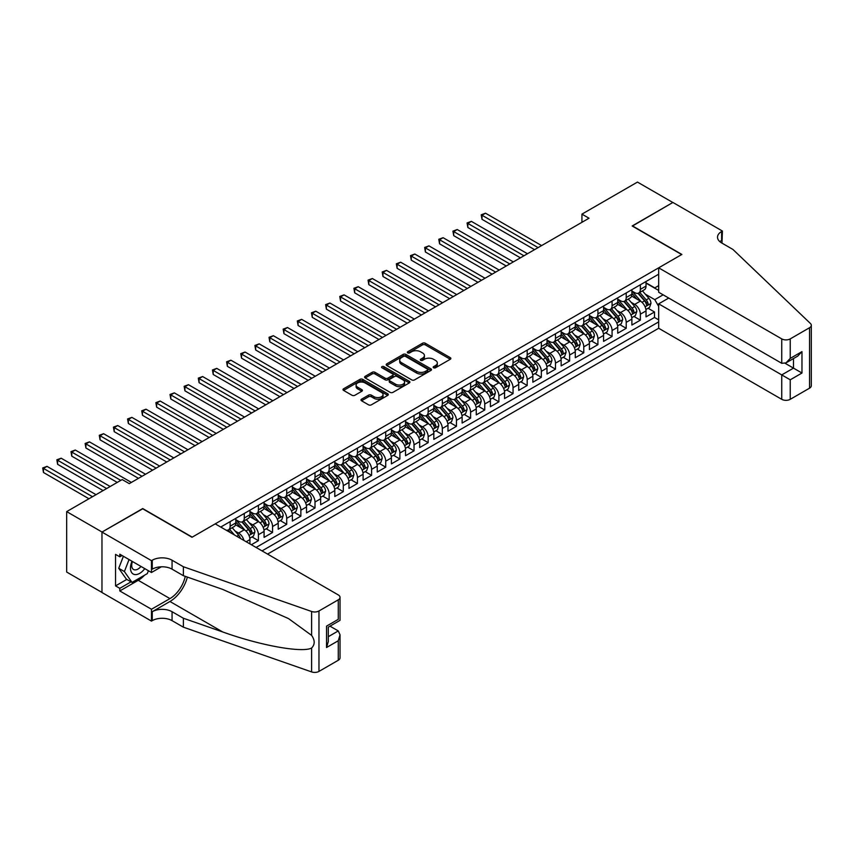 <?xml version="1.0" encoding="UTF-8"?>
<svg xmlns="http://www.w3.org/2000/svg" width="854" height="854" viewBox="0 0 854 854"><rect width="100%" height="100%" fill="white"/><g stroke="black" fill="none" stroke-linecap="round" stroke-linejoin="round"><path stroke-width="1.28" d="M433.586 367.775A1.377 0.79 0 0 0 435.529 367.775L450.282 359.267A1.964 1.132 0 0 0 450.859 358.456A1.964 1.132 0 0 0 450.282 357.655L425.292 343.233A1.964 1.132 0 0 0 422.516 343.233L407.764 351.741A1.377 0.79 0 0 0 407.358 352.307A1.377 0.79 0 0 0 407.764 352.873A1.377 0.79 0 0 0 409.706 352.873L411.617 351.763A6.288 3.629 0 0 1 420.499 351.763L422.581 352.969A6.288 3.629 0 0 1 424.427 355.531A6.288 3.629 0 0 1 422.581 358.104L420.67 359.203A1.377 0.79 0 0 0 420.275 359.758A1.377 0.79 0 0 0 420.67 360.324A1.377 0.79 0 0 0 422.623 360.324L424.523 359.224A6.288 3.629 0 0 1 433.416 359.224L435.497 360.42A6.288 3.629 0 0 1 437.333 362.993A6.288 3.629 0 0 1 435.497 365.555L433.586 366.654A1.377 0.79 0 0 0 433.181 367.22A1.377 0.79 0 0 0 433.586 367.775L433.586 366.654M361.562 399.181A1.964 1.132 0 0 0 360.986 399.982A1.964 1.132 0 0 0 361.562 400.782L368.576 404.839A1.964 1.132 0 0 0 371.351 404.839L387.737 395.381A1.964 1.132 0 0 0 388.303 394.569A1.964 1.132 0 0 0 387.737 393.769L362.736 379.347A1.964 1.132 0 0 0 359.961 379.347L343.575 388.805A1.964 1.132 0 0 0 342.998 389.605A1.964 1.132 0 0 0 343.575 390.406L352.051 395.295A1.964 1.132 0 0 0 354.826 395.295L361.84 391.249A1.964 1.132 0 0 0 362.416 390.449A1.964 1.132 0 0 0 361.84 389.648L357.634 387.214A5.252 3.032 0 0 1 356.097 385.079A5.252 3.032 0 0 1 359.342 382.272A5.252 3.032 0 0 1 365.064 382.934L381.514 392.434A5.252 3.032 0 0 1 383.062 394.569A5.252 3.032 0 0 1 379.816 397.377A5.252 3.032 0 0 1 374.095 396.715L371.351 395.135A1.964 1.132 0 0 0 368.576 395.135L361.562 399.181L361.562 400.782L368.576 396.768L368.576 395.135M142.714 508.803L102.042 532.031L66.676 511.621L66.676 572.052L101.968 592.43M142.714 508.557L192.225 537.134L681.663 254.556L632.152 225.979L672.824 202.494L637.458 182.083L581.937 214.13L581.937 222.307M66.676 511.621L122.197 479.564L129.274 483.642L589.014 218.218L581.937 214.13M411.756 379.902A1.964 1.132 0 0 0 414.532 379.902L430.918 370.444A1.964 1.132 0 0 0 431.494 369.643A1.964 1.132 0 0 0 430.918 368.843L405.917 354.41A1.964 1.132 0 0 0 403.141 354.41L386.755 363.868A1.964 1.132 0 0 0 386.189 364.669A1.964 1.132 0 0 0 386.755 365.48L411.756 379.902M382.517 368.074A1.377 0.79 0 0 1 383.916 368.266L383.916 366.633L409.322 381.311A1.964 1.132 0 0 1 409.899 382.112A1.964 1.132 0 0 1 409.322 382.912L392.936 392.37A1.964 1.132 0 0 1 390.161 392.37L365.17 377.938L372.184 373.924L372.184 372.291L365.17 376.336A1.964 1.132 0 0 0 364.594 377.137A1.964 1.132 0 0 0 365.17 377.938L365.17 376.336M372.184 373.924A1.964 1.132 0 0 1 374.959 373.924L374.959 372.291A1.964 1.132 0 0 0 372.184 372.291M374.959 372.291L385.09 378.141A1.964 1.132 0 0 0 387.876 378.141L392.52 375.45A1.964 1.132 0 0 0 393.096 374.65A1.964 1.132 0 0 0 392.52 373.849L381.973 367.764A1.377 0.79 0 0 1 381.567 367.199A1.377 0.79 0 0 1 382.411 366.462A1.377 0.79 0 0 1 383.916 366.633M251.354 544.735L258.42 540.657L251.983 536.931M249.208 522.84L252.763 524.89A8.006 4.622 60 0 1 258.42 534.689L264.078 531.423L264.078 537.379L272.565 532.48L266.128 528.765M263.363 514.674L266.907 516.723A8.006 4.622 60 0 1 272.565 526.523L278.223 523.256L278.223 529.213L286.72 524.313L280.283 520.598M277.507 506.507L281.051 508.557A8.006 4.622 60 0 1 286.72 518.357L292.378 515.09L292.378 521.047L300.864 516.147L294.427 512.432M291.652 498.341L295.206 500.391A8.006 4.622 60 0 1 300.864 510.19L306.522 506.924L306.522 512.88L315.009 507.981L308.572 504.266M305.796 490.175L309.351 492.224A8.006 4.622 60 0 1 315.009 502.024L320.666 498.757L320.666 504.714L329.153 499.814L322.716 496.099M319.94 482.008L323.495 484.058A8.006 4.622 60 0 1 329.153 493.858L334.811 490.591L334.811 496.548L343.297 491.648L336.86 487.933M334.085 473.842L337.64 475.891A8.006 4.622 60 0 1 343.297 485.691L348.955 482.425L348.955 488.381L357.442 483.481L351.005 479.767M348.229 465.665L351.784 467.725A8.006 4.622 60 0 1 357.442 477.525L363.099 474.258L363.099 480.215L371.586 475.315L365.149 471.6M362.384 457.498L365.928 459.548A8.006 4.622 60 0 1 371.586 469.358L377.244 466.092L377.244 472.048L385.73 467.149L379.293 463.434M376.529 449.332L380.073 451.382A8.006 4.622 60 0 1 385.73 461.181L391.388 457.915L391.388 463.882L399.885 458.982L393.448 455.267M390.673 441.166L394.217 443.215A8.006 4.622 60 0 1 399.885 453.015L405.543 449.748L405.543 455.716L414.03 450.816L407.593 447.101M404.817 432.999L408.372 435.049A8.006 4.622 60 0 1 414.03 444.849L419.688 441.582L419.688 447.549L428.174 442.65L421.737 438.935M418.962 424.833L422.516 426.883A8.006 4.622 60 0 1 428.174 436.682L433.832 433.416L433.832 439.383L442.319 434.483L435.882 430.768M433.106 416.667L436.661 418.716A8.006 4.622 60 0 1 442.319 428.516L447.976 425.249L447.976 431.217L456.463 426.317L450.026 422.602M447.25 408.5L450.805 410.55A8.006 4.622 60 0 1 456.463 420.349L462.121 417.083L462.121 423.05L470.607 418.15L464.17 414.436M461.395 400.334L464.95 402.383A8.006 4.622 60 0 1 470.607 412.183L476.265 408.917L476.265 414.884L484.752 409.984L478.315 406.258M475.55 392.167L479.094 394.217A8.006 4.622 60 0 1 484.752 404.017L490.409 400.75L490.409 406.717L498.896 401.818L492.47 398.092M489.694 384.001L493.238 386.051A8.006 4.622 60 0 1 498.896 395.85L504.565 392.584L504.565 398.551L513.051 393.641L506.614 389.926M503.839 375.835L507.393 377.884A8.006 4.622 60 0 1 513.051 387.684L518.709 384.417L518.709 390.374L527.196 385.474L520.759 381.759M517.983 367.668L521.538 369.718A8.006 4.622 60 0 1 527.196 379.518L532.853 376.251L532.853 382.208L541.34 377.308L534.903 373.593M532.127 359.502L535.682 361.552A8.006 4.622 60 0 1 541.34 371.351L546.998 368.085L546.998 374.041L555.484 369.141L549.047 365.427M546.272 351.336L549.827 353.385A8.006 4.622 60 0 1 555.484 363.185L561.142 359.918L561.142 365.875L569.629 360.975L563.192 357.26M560.416 343.169L563.971 345.219A8.006 4.622 60 0 1 569.629 355.018L575.286 351.752L575.286 357.709L583.773 352.809L577.336 349.094M574.561 335.003L578.115 337.052A8.006 4.622 60 0 1 583.773 346.852L589.431 343.586L589.431 349.542L597.917 344.642L591.48 340.927M588.716 326.826L592.26 328.886A8.006 4.622 60 0 1 597.917 338.686L603.575 335.419L603.575 341.376L612.072 336.476L605.635 332.761M602.86 318.659L606.404 320.72A8.006 4.622 60 0 1 612.072 330.519L617.73 327.253L617.73 333.209L626.217 328.31L619.78 324.595M617.004 310.493L620.559 312.543A8.006 4.622 60 0 1 626.217 322.353L631.875 319.086L631.875 325.043L640.361 320.143L640.361 314.176A8.006 4.622 -120 0 0 634.703 304.376L631.149 302.327M633.924 316.428L640.361 320.143M249.934 543.913L249.934 539.589A8.006 4.622 -120 0 0 244.276 529.79L235.533 524.74M243.945 540.454A8.006 4.622 60 0 0 238.618 533.056L235.063 531.007M264.078 531.423A8.006 4.622 -120 0 0 258.42 521.623L249.678 516.574M278.223 523.256A8.006 4.622 -120 0 0 272.565 513.457L263.822 508.408M292.378 515.09A8.006 4.622 -120 0 0 286.72 505.29L277.966 500.241M306.522 506.924A8.006 4.622 -120 0 0 300.864 497.124L292.111 492.075M320.666 498.757A8.006 4.622 -120 0 0 315.009 488.958L306.255 483.908M334.811 490.591A8.006 4.622 -120 0 0 329.153 480.791L320.399 475.731M348.955 482.425A8.006 4.622 -120 0 0 343.297 472.625L334.554 467.565M363.099 474.258A8.006 4.622 -120 0 0 357.442 464.459L348.699 459.399M377.244 466.092A8.006 4.622 -120 0 0 371.586 456.282L362.843 451.232M391.388 457.915A8.006 4.622 -120 0 0 385.73 448.115L376.988 443.066M405.543 449.748A8.006 4.622 -120 0 0 399.885 439.949L391.132 434.899M419.688 441.582A8.006 4.622 -120 0 0 414.03 431.782L405.276 426.733M433.832 433.416A8.006 4.622 -120 0 0 428.174 423.616L419.421 418.567M447.976 425.249A8.006 4.622 -120 0 0 442.319 415.45L433.565 410.4M462.121 417.083A8.006 4.622 -120 0 0 456.463 407.283L447.72 402.234M476.265 408.917A8.006 4.622 -120 0 0 470.607 399.117L461.865 394.068M490.409 400.75A8.006 4.622 -120 0 0 484.752 390.951L476.009 385.901M504.565 392.584A8.006 4.622 -120 0 0 498.896 382.784L490.153 377.735M518.709 384.417A8.006 4.622 -120 0 0 513.051 374.618L504.298 369.568M532.853 376.251A8.006 4.622 -120 0 0 527.196 366.451L518.442 361.402M546.998 368.085A8.006 4.622 -120 0 0 541.34 358.285L532.586 353.236M561.142 359.918A8.006 4.622 -120 0 0 555.484 350.119L546.731 345.069M575.286 351.752A8.006 4.622 -120 0 0 569.629 341.952L560.886 336.903M589.431 343.586A8.006 4.622 -120 0 0 583.773 333.786L575.03 328.726M603.575 335.419A8.006 4.622 -120 0 0 597.917 325.62L589.175 320.56M617.73 327.253A8.006 4.622 -120 0 0 612.072 317.442L603.319 312.393M631.875 319.086A8.006 4.622 -120 0 0 626.217 309.276L617.463 304.227M267.548 554.086L658.68 328.267L781.741 399.32L781.741 374.906L793.483 368.127L793.483 358.552M262.029 550.905L658.68 321.894M658.68 274.198L220.727 527.057M235.789 519.659L238.618 521.292A8.006 4.622 60 0 0 242.621 521.687L248.279 518.421A8.006 4.622 -120 0 0 249.934 514.759L249.934 510.19M249.934 511.493L252.763 513.126A8.006 4.622 60 0 0 256.766 513.521L262.424 510.254A8.006 4.622 -120 0 0 264.078 506.593L264.078 502.024M264.078 503.326L266.907 504.96A8.006 4.622 60 0 0 270.91 505.354L276.568 502.088A8.006 4.622 -120 0 0 278.223 498.426L278.223 493.858M278.223 495.16L281.051 496.793A8.006 4.622 60 0 0 285.055 497.188L290.712 493.922A8.006 4.622 -120 0 0 292.378 490.26L292.378 485.691M292.378 486.993L295.206 488.627A8.006 4.622 60 0 0 299.199 489.022L304.857 485.755A8.006 4.622 -120 0 0 306.522 482.094L306.522 477.525M306.522 478.827L309.351 480.46A8.006 4.622 60 0 0 313.354 480.855L319.012 477.589A8.006 4.622 -120 0 0 320.666 473.927L320.666 469.358M320.666 470.661L323.495 472.294A8.006 4.622 60 0 0 327.498 472.689L333.156 469.422A8.006 4.622 -120 0 0 334.811 465.761L334.811 461.181M334.811 462.494L337.64 464.128A8.006 4.622 60 0 0 341.643 464.523L347.3 461.256A8.006 4.622 -120 0 0 348.955 457.595L348.955 453.015M348.955 454.328L351.784 455.961A8.006 4.622 60 0 0 355.787 456.356L361.445 453.09A8.006 4.622 -120 0 0 363.099 449.428L363.099 444.849M363.099 446.162L365.928 447.795A8.006 4.622 60 0 0 369.931 448.19L375.589 444.923A8.006 4.622 -120 0 0 377.244 441.262L377.244 436.682M377.244 437.995L380.073 439.629A8.006 4.622 60 0 0 384.076 440.023L389.734 436.757A8.006 4.622 -120 0 0 391.388 433.095L391.388 428.516M391.388 429.829L394.217 431.462A8.006 4.622 60 0 0 398.22 431.857L403.878 428.591A8.006 4.622 -120 0 0 405.543 424.929L405.543 420.349M405.543 421.662L408.372 423.296A8.006 4.622 60 0 0 412.365 423.691L418.022 420.424A8.006 4.622 -120 0 0 419.688 416.763L419.688 412.183M419.688 413.496L422.516 415.129A8.006 4.622 60 0 0 426.52 415.524L432.177 412.258A8.006 4.622 -120 0 0 433.832 408.586L433.832 404.017M433.832 405.319L436.661 406.952A8.006 4.622 60 0 0 440.664 407.358L446.322 404.091A8.006 4.622 -120 0 0 447.976 400.419L447.976 395.85M447.976 397.153L450.805 398.786A8.006 4.622 60 0 0 454.808 399.192L460.466 395.925A8.006 4.622 -120 0 0 462.121 392.253L462.121 387.684M462.121 388.986L464.95 390.62A8.006 4.622 60 0 0 468.953 391.025L474.611 387.748A8.006 4.622 -120 0 0 476.265 384.087L476.265 379.518M476.265 380.82L479.094 382.453A8.006 4.622 60 0 0 483.097 382.848L488.755 379.582A8.006 4.622 -120 0 0 490.409 375.92L490.409 371.351M490.409 372.654L493.238 374.287A8.006 4.622 60 0 0 497.241 374.682L502.899 371.415A8.006 4.622 -120 0 0 504.565 367.754L504.565 363.185M504.565 364.487L507.393 366.12A8.006 4.622 60 0 0 511.386 366.515L517.044 363.249A8.006 4.622 -120 0 0 518.709 359.587L518.709 355.018M518.709 356.321L521.538 357.954A8.006 4.622 60 0 0 525.53 358.349L531.199 355.083A8.006 4.622 -120 0 0 532.853 351.421L532.853 346.852M532.853 348.154L535.682 349.788A8.006 4.622 60 0 0 539.685 350.183L545.343 346.916A8.006 4.622 -120 0 0 546.998 343.255L546.998 338.686M546.998 339.988L549.827 341.621A8.006 4.622 60 0 0 553.83 342.016L559.487 338.75A8.006 4.622 -120 0 0 561.142 335.088L561.142 330.519M561.142 331.822L563.971 333.455A8.006 4.622 60 0 0 567.974 333.85L573.632 330.583A8.006 4.622 -120 0 0 575.286 326.922L575.286 322.342M575.286 323.655L578.115 325.289A8.006 4.622 60 0 0 582.118 325.684L587.776 322.417A8.006 4.622 -120 0 0 589.431 318.755L589.431 314.176M589.431 315.489L592.26 317.122A8.006 4.622 60 0 0 596.263 317.517L601.921 314.251A8.006 4.622 -120 0 0 603.575 310.589L603.575 306.01M603.575 307.323L606.404 308.956A8.006 4.622 60 0 0 610.407 309.351L616.065 306.084A8.006 4.622 -120 0 0 617.73 302.423L617.73 297.843M617.73 299.156L620.559 300.789A8.006 4.622 60 0 0 624.552 301.184L630.209 297.918A8.006 4.622 -120 0 0 631.875 294.256L631.875 289.677M256.093 547.467L654.506 317.453L654.506 311.977L646.019 316.877L646.019 310.909A8.006 4.622 -120 0 0 640.361 301.11L631.608 296.06M631.875 290.99L634.703 292.623A8.006 4.622 -120 0 0 638.707 293.018A8.006 4.622 -120 0 0 640.361 289.357L640.361 284.777M638.707 293.018L644.364 289.752A8.006 4.622 -120 0 0 646.019 286.09L646.019 281.51M221.645 527.58L221.645 526.523M230.132 521.623L230.132 526.192A8.006 4.622 60 0 1 228.477 529.854A8.006 4.622 60 0 1 226.011 530.099M228.477 529.854L234.135 526.587A8.006 4.622 -120 0 0 235.789 522.926L235.789 518.357M244.276 513.457L244.276 518.026A8.006 4.622 60 0 1 242.621 521.687M258.42 505.29L258.42 509.859A8.006 4.622 60 0 1 256.766 513.521M272.565 497.124L272.565 501.693A8.006 4.622 60 0 1 270.91 505.354M286.72 488.958L286.72 493.527A8.006 4.622 60 0 1 285.055 497.188M300.864 480.791L300.864 485.36A8.006 4.622 60 0 1 299.199 489.022M315.009 472.625L315.009 477.194A8.006 4.622 60 0 1 313.354 480.855M329.153 464.448L329.153 469.027A8.006 4.622 60 0 1 327.498 472.689M343.297 456.282L343.297 460.861A8.006 4.622 60 0 1 341.643 464.523M357.442 448.115L357.442 452.695A8.006 4.622 60 0 1 355.787 456.356M371.586 439.949L371.586 444.528A8.006 4.622 60 0 1 369.931 448.19M385.73 431.782L385.73 436.362A8.006 4.622 60 0 1 384.076 440.023M399.885 423.616L399.885 428.196A8.006 4.622 60 0 1 398.22 431.857M414.03 415.45L414.03 420.029A8.006 4.622 60 0 1 412.365 423.691M428.174 407.283L428.174 411.863A8.006 4.622 60 0 1 426.52 415.524M442.319 399.117L442.319 403.686A8.006 4.622 60 0 1 440.664 407.358M456.463 390.951L456.463 395.519A8.006 4.622 60 0 1 454.808 399.192M470.607 382.784L470.607 387.353A8.006 4.622 60 0 1 468.953 391.025M484.752 374.618L484.752 379.187A8.006 4.622 60 0 1 483.097 382.848M498.896 366.451L498.896 371.02A8.006 4.622 60 0 1 497.241 374.682M513.051 358.285L513.051 362.854A8.006 4.622 60 0 1 511.386 366.515M527.196 350.119L527.196 354.688A8.006 4.622 60 0 1 525.53 358.349M541.34 341.952L541.34 346.521A8.006 4.622 60 0 1 539.685 350.183M555.484 333.786L555.484 338.355A8.006 4.622 60 0 1 553.83 342.016M569.629 325.62L569.629 330.188A8.006 4.622 60 0 1 567.974 333.85M583.773 317.442L583.773 322.022A8.006 4.622 60 0 1 582.118 325.684M597.917 309.276L597.917 313.856A8.006 4.622 60 0 1 596.263 317.517M612.072 301.11L612.072 305.689A8.006 4.622 60 0 1 610.407 309.351M626.217 292.943L626.217 297.523A8.006 4.622 60 0 1 624.552 301.184M626.217 322.353L626.217 328.31M612.072 330.519L612.072 336.476M597.917 338.686L597.917 344.642M583.773 346.852L583.773 352.809M569.629 355.018L569.629 360.975M555.484 363.185L555.484 369.141M541.34 371.351L541.34 377.308M527.196 379.518L527.196 385.474M513.051 387.684L513.051 393.641M498.896 395.85L498.896 401.818M484.752 404.017L484.752 409.984M470.607 412.183L470.607 418.15M456.463 420.349L456.463 426.317M442.319 428.516L442.319 434.483M428.174 436.682L428.174 442.65M414.03 444.849L414.03 450.816M399.885 453.015L399.885 458.982M385.73 461.181L385.73 467.149M371.586 469.358L371.586 475.315M357.442 477.525L357.442 483.481M343.297 485.691L343.297 491.648M329.153 493.858L329.153 499.814M315.009 502.024L315.009 507.981M300.864 510.19L300.864 516.147M286.72 518.357L286.72 524.313M272.565 526.523L272.565 532.48M258.42 534.689L258.42 540.657M658.68 306.383L654.783 299.647L645.293 294.16M654.783 299.647L663.131 294.822M646.019 283.144L658.68 290.456M646.019 282.823L654.783 287.883L658.68 285.642M648.069 308.262L654.506 311.977M654.506 317.453L658.68 319.855M434.142 367.978L435.497 367.188A6.288 3.629 0 0 0 437.333 364.626L437.333 362.993M424.427 355.531L424.427 357.164A6.288 3.629 0 0 1 422.581 359.737L421.225 360.516M450.282 357.655L450.282 359.267L425.292 344.867A1.964 1.132 0 0 0 422.516 344.867L408.308 353.065M430.886 370.465L405.917 356.043A1.964 1.132 0 0 0 403.141 356.043L386.787 365.491M427.448 370.209A1.377 0.79 0 0 0 427.843 369.643A1.377 0.79 0 0 0 427.448 369.077L405.501 356.417A1.377 0.79 0 0 0 403.558 356.417L401.551 357.58A6.288 3.629 0 0 0 399.704 360.142A6.288 3.629 0 0 0 401.551 362.704L416.538 371.362A6.288 3.629 0 0 0 425.431 371.362L427.448 370.209L427.448 371.842A1.377 0.79 0 0 0 427.843 371.276L427.843 369.643M399.704 360.142L399.704 361.776A6.288 3.629 0 0 0 401.551 364.338L401.551 362.704M427.448 371.842L425.431 372.995A6.288 3.629 0 0 1 416.538 372.995L401.551 364.338M374.959 373.924L385.09 379.774A1.964 1.132 0 0 0 387.876 379.774L392.52 377.084A1.964 1.132 0 0 0 393.096 376.283L393.096 374.65M383.916 368.266L409.301 382.923M395.615 384.215A5.252 3.032 0 0 0 401.337 384.866A5.252 3.032 0 0 0 404.582 382.069A5.252 3.032 0 0 0 403.045 379.923L397.238 376.582A1.964 1.132 0 0 0 394.463 376.582L389.819 379.261A1.964 1.132 0 0 0 389.243 380.062A1.964 1.132 0 0 0 389.819 380.863L395.615 384.215L395.615 385.848A5.252 3.032 0 0 0 401.337 386.499A5.252 3.032 0 0 0 404.582 383.702L404.582 382.069M389.243 380.062L389.243 381.695A1.964 1.132 0 0 0 389.819 382.496L389.819 380.863M395.615 385.848L389.819 382.496M383.062 394.569L383.062 396.203A5.252 3.032 0 0 1 379.816 399.01A5.252 3.032 0 0 1 374.095 398.348L371.351 396.768A1.964 1.132 0 0 0 368.576 396.768M356.097 385.079L356.097 386.713A5.252 3.032 0 0 0 357.634 388.848L357.634 387.214M361.84 389.648L361.84 391.249L357.634 388.848M387.737 393.769L387.737 395.381L362.736 380.98A1.964 1.132 0 0 0 359.961 380.98L343.607 390.417M645.902 309.511L649.552 307.397L650.972 303.319A5.305 3.064 -120 0 0 648.901 298.345L642.443 290.862M641.14 301.633L633.476 292.751A15.308 8.839 -120 0 0 631.875 291.075M636.945 299.146L632.654 294.182A12.703 7.334 -120 0 0 631.875 293.328M541.617 245.578L485.531 213.201L481.998 215.24L481.998 219.318L534.551 249.656M637.981 293.306L644.514 300.875A5.305 3.064 60 0 1 646.403 304.526C647.204 305.593 647.77 305.262 648.101 303.544A5.305 3.064 -120 0 0 646.211 299.893L639.753 292.41M638.365 293.178L645.389 301.313A2.701 1.559 60 0 1 646.072 302.369L648.101 303.544M646.403 304.526L646.798 305.156M481.998 219.318L481.218 214.792L538.084 247.617M481.218 214.792L485.531 213.201M132.018 561.27A13.002 7.505 120 0 0 135.071 574.593A13.002 7.505 120 0 0 144.774 568.625M132.455 561.516A8.903 5.135 120 0 0 133.544 569.49A8.903 5.135 120 0 0 134.847 569.885A8.903 5.135 120 0 0 140.985 566.448M148.415 570.739L147.304 573.61L132.028 582.428L126.371 579.161L118.738 568.294L123.392 556.285M132.028 582.428L124.396 571.561L129.05 559.551M118.738 568.294L124.396 571.561M668.725 298.046L658.68 303.853L790.238 379.806L790.238 399.32L809.539 388.175L809.539 327.733A5.999 3.469 0 0 0 811.3 325.289A5.999 3.469 0 0 0 810.435 323.495L732.945 249.453L721.63 242.92A14.006 8.081 180 0 1 717.52 237.209A14.006 8.081 180 0 1 721.63 231.487L722.409 231.039L672.899 202.451L632.366 226.096M658.68 303.853L658.68 328.267M632.366 225.851L681.876 254.439L658.68 267.836L781.741 338.889A5.999 3.469 0 0 0 790.238 338.889L809.539 327.733M722.409 231.039L721.982 243.123M658.68 267.836L658.68 292.249L781.741 363.302L781.741 338.889M811.3 325.289L811.3 385.72A5.999 3.469 180 0 1 809.539 388.175M790.238 399.32A5.999 3.469 180 0 1 781.741 399.32M719.858 241.682A14.006 8.081 180 0 1 721.63 240.433L721.63 231.487M785.136 363.302L801.97 373.027L790.238 379.806M790.238 338.889L790.238 358.402L785.99 362.886L781.741 363.302M790.238 358.402L801.97 351.624L797.732 356.107L785.99 362.886M215.208 523.865L338.28 594.918A5.999 3.469 -0 0 1 340.031 597.373A5.999 3.469 -0 0 1 338.28 599.818L318.969 610.973L318.969 671.404A5.999 3.469 180 0 1 311.614 671.917L183.375 627.178L172.06 620.644A14.006 8.081 -0 0 0 152.258 620.644L151.478 621.093L101.968 592.516L101.968 532.074L142.501 508.674L192.011 537.262L215.208 523.865M183.375 627.178L183.375 618.243L222.702 631.96C260.289 645.507 302.273 653.086 311.614 648.026C315.03 644.535 315.03 640.319 311.614 635.387L288.545 618.606L222.702 589.409L183.375 575.692L172.06 569.159A14.006 8.081 -0 0 0 152.258 569.159L152.258 560.213L151.478 560.662L101.968 532.074M183.375 575.692L183.375 566.746L172.06 560.213A14.006 8.081 -0 0 0 152.258 560.213M222.702 631.96L169.946 601.494L152.258 611.71A14.006 8.081 -0 0 1 172.06 611.71L183.375 618.243M338.28 660.259L338.28 640.735L340.031 634.821L340.031 657.804A5.999 3.469 180 0 1 338.28 660.259L318.969 671.404M311.614 635.387L311.614 611.485L183.375 566.746M144.497 575.233A22.503 12.991 -60 0 1 138.252 580.304L119.795 590.957L119.795 588.342L131.046 581.852M122.058 555.516L119.795 556.819L115.546 554.374L115.546 585.897L119.795 588.342M119.795 556.819L119.795 554.203L151.478 572.5L151.478 560.662M151.478 621.093L151.478 609.254L169.946 598.601A22.503 12.991 120 0 0 185.265 576.343M119.795 590.957L151.478 609.254M329.986 626.153L338.28 630.935L340.031 634.821M169.946 601.494A26.058 15.041 120 0 0 187.368 577.08M161.363 566.8L151.478 572.5M311.614 611.485A5.999 3.469 -0 0 0 318.969 610.973M115.546 585.897L126.798 579.407M338.28 640.735L326.538 647.513L328.288 641.6L328.288 627.135L340.031 620.356L340.031 597.373M326.538 647.513L326.538 626.121C328.822 627.444 328.822 627.444 326.538 626.121L338.28 619.342C340.565 620.666 340.565 620.666 338.28 619.342L338.28 599.818M631.757 317.677L635.408 315.574L636.817 311.486A5.305 3.064 -120 0 0 634.757 306.511L628.298 299.028M626.996 309.799L619.331 300.928A15.308 8.839 -120 0 0 617.73 299.242M622.79 307.312L618.509 302.348A12.703 7.334 -120 0 0 617.73 301.494M527.473 253.745L471.387 221.367L467.853 223.406L467.853 227.484L520.406 257.833M623.836 301.473L630.369 309.041A5.305 3.064 60 0 1 632.259 312.692C633.06 313.76 633.625 313.429 633.956 311.71A5.305 3.064 -120 0 0 632.067 308.059L625.608 300.576M624.221 301.345L631.245 309.479A2.701 1.559 60 0 1 631.928 310.536L633.956 311.71M632.259 312.692L632.643 313.322M467.853 227.484L467.074 222.958L523.94 255.784M467.074 222.958L471.387 221.367M617.602 325.844L621.264 323.741L622.673 319.652A5.305 3.064 -120 0 0 620.612 314.678L614.143 307.194M612.852 317.966L605.187 309.095A15.308 8.839 -120 0 0 603.575 307.408M608.646 315.478L604.365 310.514A12.703 7.334 -120 0 0 603.575 309.66M513.329 261.911L457.242 229.534L453.709 231.573L453.709 235.651L506.251 266M609.692 309.639L616.225 317.208A5.305 3.064 60 0 1 618.115 320.858C618.915 321.926 619.481 321.595 619.812 319.876A5.305 3.064 -120 0 0 617.922 316.226L611.464 308.742M610.076 309.511L617.1 317.645A2.701 1.559 60 0 1 617.784 318.702L619.812 319.876M618.115 320.858L618.499 321.488M453.709 235.651L452.93 231.124L509.795 263.95M452.93 231.124L457.242 229.534M603.458 334.01L607.119 331.907L608.528 327.819A5.305 3.064 -120 0 0 606.468 322.844L599.999 315.361M598.707 326.132L591.043 317.261A15.308 8.839 -120 0 0 589.431 315.574M594.501 323.645L590.221 318.681A12.703 7.334 -120 0 0 589.431 317.827M499.184 270.077L443.098 237.7L439.564 239.739L439.564 243.828L492.107 274.166M595.548 317.805L602.081 325.374A5.305 3.064 60 0 1 603.97 329.025C604.771 330.092 605.337 329.761 605.667 328.043A5.305 3.064 -120 0 0 603.778 324.392L597.32 316.909M595.932 317.677L602.956 325.812A2.701 1.559 60 0 1 603.629 326.868L605.667 328.043M603.97 329.025L604.354 329.655M439.564 243.828L438.785 239.291L495.651 272.116M438.785 239.291L443.098 237.7M589.313 342.176L592.975 340.073L594.384 335.985A5.305 3.064 -120 0 0 592.324 331.01L585.855 323.527M584.563 334.298L576.898 325.427A15.308 8.839 -120 0 0 575.286 323.741M580.357 331.811L576.066 326.847A12.703 7.334 -120 0 0 575.286 325.993M485.04 278.244L428.954 245.867L425.409 247.906L425.409 251.994L477.962 282.332M581.393 325.972L587.936 333.54A5.305 3.064 60 0 1 589.826 337.191C590.626 338.259 591.192 337.928 591.523 336.209A5.305 3.064 -120 0 0 589.634 332.558L583.165 325.075M581.777 325.844L588.801 333.978A2.701 1.559 60 0 1 589.484 335.035L591.523 336.209M589.826 337.191L590.21 337.821M425.409 251.994L424.641 247.457L481.496 280.283M424.641 247.457L428.954 245.867M575.169 350.343L578.82 348.24L580.24 344.151A5.305 3.064 -120 0 0 578.179 339.177L571.71 331.694M570.419 342.465L562.754 333.594A15.308 8.839 -120 0 0 561.142 331.907M566.213 339.977L561.921 335.014A12.703 7.334 -120 0 0 561.142 334.16M470.896 286.41L414.809 254.033L411.265 256.072L411.265 260.16L463.818 290.499M567.248 334.138L573.792 341.707A5.305 3.064 60 0 1 575.681 345.358C576.471 346.425 577.037 346.094 577.379 344.375A5.305 3.064 -120 0 0 575.489 340.725L569.02 333.241M567.632 334.01L574.657 342.144A2.701 1.559 60 0 1 575.34 343.201L577.379 344.375M575.681 345.358L576.066 345.987M411.265 260.16L410.486 255.624L467.351 288.46M410.486 255.624L414.809 254.033M561.025 358.52L564.675 356.406L566.095 352.318A5.305 3.064 -120 0 0 564.024 347.343L557.566 339.86M556.274 350.631L548.61 341.76A15.308 8.839 -120 0 0 546.998 340.073M552.068 348.144L547.777 343.18A12.703 7.334 -120 0 0 546.998 342.326M456.751 294.577L400.654 262.199L397.121 264.238L397.121 268.327L449.674 298.665M553.104 342.305L559.648 349.873A5.305 3.064 60 0 1 561.537 353.524C562.327 354.591 562.893 354.261 563.234 352.542A5.305 3.064 -120 0 0 561.345 348.891L554.876 341.408M553.488 342.187L560.512 350.311A2.701 1.559 60 0 1 561.195 351.368L563.234 352.542M561.537 353.524L561.921 354.154M397.121 268.327L396.341 263.79L453.207 296.626M396.341 263.79L400.654 262.199M546.88 366.686L550.531 364.573L551.951 360.484A5.305 3.064 -120 0 0 549.88 355.51L543.422 348.026M542.119 358.797L534.455 349.926A15.308 8.839 -120 0 0 532.853 348.24M537.924 356.31L533.633 351.346A12.703 7.334 -120 0 0 532.853 350.492M442.596 302.743L386.51 270.366L382.976 272.405L382.976 276.493L435.529 306.832M538.959 350.471L545.492 358.039A5.305 3.064 60 0 1 547.393 361.69C548.183 362.758 548.748 362.438 549.09 360.708A5.305 3.064 -120 0 0 547.19 357.057L540.731 349.574M539.344 350.353L546.368 358.477A2.701 1.559 60 0 1 547.051 359.534L549.09 360.708M547.393 361.69L547.777 362.32M382.976 276.493L382.197 271.956L439.063 304.793M382.197 271.956L386.51 270.366M532.736 374.853L536.387 372.739L537.806 368.65A5.305 3.064 -120 0 0 535.736 363.676L529.277 356.193M527.975 366.964L520.31 358.093A15.308 8.839 -120 0 0 518.709 356.406M523.78 364.477L519.488 359.513A12.703 7.334 -120 0 0 518.709 358.659M428.452 310.909L372.365 278.532L368.832 280.571L368.832 284.66L421.385 314.998M524.815 358.637L531.348 366.206A5.305 3.064 60 0 1 533.238 369.857C534.038 370.924 534.604 370.604 534.935 368.885A5.305 3.064 -120 0 0 533.045 365.224L526.587 357.741M525.199 358.52L532.223 366.644A2.701 1.559 60 0 1 532.907 367.7L534.935 368.885M533.238 369.857L533.633 370.487M368.832 284.66L368.053 280.123L424.918 312.959M368.053 280.123L372.365 278.532M518.581 383.019L522.242 380.905L523.651 376.817A5.305 3.064 -120 0 0 521.591 371.842L515.133 364.359M513.83 375.13L506.166 366.259A15.308 8.839 -120 0 0 504.565 364.573M509.624 372.643L505.344 367.679A12.703 7.334 -120 0 0 504.565 366.825M414.307 319.076L358.221 286.698L354.688 288.737L354.688 292.826L407.241 323.164M510.671 366.804L517.204 374.372A5.305 3.064 60 0 1 519.093 378.023C519.894 379.091 520.46 378.77 520.791 377.052A5.305 3.064 -120 0 0 518.901 373.39L512.443 365.918M511.055 366.686L518.079 374.821A2.701 1.559 60 0 1 518.762 375.877L520.791 377.052M519.093 378.023L519.478 378.653M354.688 292.826L353.908 288.289L410.774 321.125M353.908 288.289L358.221 286.698M504.436 391.185L508.098 389.072L509.507 384.983A5.305 3.064 -120 0 0 507.447 380.009L500.978 372.525M499.686 383.297L492.021 374.426A15.308 8.839 -120 0 0 490.409 372.739M495.48 380.809L491.199 375.845A12.703 7.334 -120 0 0 490.409 374.991M400.163 327.253L344.077 294.865L340.543 296.904L340.543 300.992L393.086 331.331M496.526 374.97L503.059 382.539A5.305 3.064 60 0 1 504.949 386.189C505.749 387.257 506.315 386.937 506.646 385.218A5.305 3.064 -120 0 0 504.757 381.567L498.298 374.084M496.911 374.853L503.935 382.987A2.701 1.559 60 0 1 504.607 384.044L506.646 385.218M504.949 386.189L505.333 386.819M340.543 300.992L339.764 296.455L396.63 329.292M339.764 296.455L344.077 294.865M490.292 399.352L493.954 397.238L495.363 393.16A5.305 3.064 -120 0 0 493.302 388.175L486.833 380.692M485.542 391.463L477.877 382.592A15.308 8.839 -120 0 0 476.265 380.916M481.336 388.976L477.055 384.012A12.703 7.334 -120 0 0 476.265 383.158M386.019 335.419L329.932 303.031L326.388 305.07L326.388 309.159L378.941 339.497M482.382 383.136L488.915 390.705A5.305 3.064 60 0 1 490.804 394.367C491.605 395.423 492.171 395.103 492.502 393.384A5.305 3.064 -120 0 0 490.612 389.734L484.154 382.25M482.766 383.019L489.79 391.153A2.701 1.559 60 0 1 490.463 392.21L492.502 393.384M490.804 394.367L491.189 394.986M326.388 309.159L325.62 304.622L382.485 337.458M325.62 304.622L329.932 303.031M476.148 407.518L479.809 405.404L481.218 401.327A5.305 3.064 -120 0 0 479.158 396.341L472.689 388.858M471.397 399.64L463.733 390.758A15.308 8.839 -120 0 0 462.121 389.082M467.191 397.142L462.9 392.178A12.703 7.334 -120 0 0 462.121 391.324M371.874 343.586L315.788 311.198L312.244 313.237L312.244 317.325L364.797 347.663M468.227 391.303L474.771 398.871A5.305 3.064 60 0 1 476.66 402.533C477.461 403.59 478.026 403.269 478.357 401.551A5.305 3.064 -120 0 0 476.468 397.9L469.999 390.417M468.611 391.185L475.635 399.32A2.701 1.559 60 0 1 476.318 400.377L478.357 401.551M476.66 402.533L477.044 403.152M312.244 317.325L311.464 312.788L368.33 345.624M311.464 312.788L315.788 311.198M462.003 415.684L465.654 413.571L467.074 409.493A5.305 3.064 -120 0 0 465.003 404.508L458.545 397.025M457.253 407.806L449.588 398.925A15.308 8.839 -120 0 0 447.976 397.249M453.047 405.308L448.756 400.345A12.703 7.334 -120 0 0 447.976 399.491M357.73 351.752L301.643 319.364L298.099 321.414L298.099 325.491L350.652 355.83M454.082 399.48L460.626 407.048A5.305 3.064 60 0 1 462.516 410.699C463.306 411.756 463.871 411.436 464.213 409.717A5.305 3.064 -120 0 0 462.324 406.066L455.855 398.583M454.467 399.352L461.491 407.486A2.701 1.559 60 0 1 462.174 408.543L464.213 409.717M462.516 410.699L462.9 411.329M298.099 325.491L297.32 320.955L354.186 353.791M297.32 320.955L301.643 319.364M447.859 423.851L451.51 421.737L452.93 417.659A5.305 3.064 -120 0 0 450.859 412.674L444.4 405.191M443.109 415.973L435.444 407.091A15.308 8.839 -120 0 0 433.832 405.415M438.903 413.475L434.611 408.511A12.703 7.334 -120 0 0 433.832 407.657M343.575 359.918L287.488 327.53L283.955 329.58L283.955 333.658L336.508 363.996M439.938 407.646L446.482 415.215A5.305 3.064 60 0 1 448.371 418.866C449.161 419.933 449.727 419.602 450.069 417.884A5.305 3.064 -120 0 0 448.179 414.233L441.71 406.75M440.322 407.518L447.347 415.652A2.701 1.559 60 0 1 448.03 416.709L450.069 417.884M448.371 418.866L448.756 419.495M283.955 333.658L283.176 329.132L340.041 361.957M283.176 329.132L287.488 327.53M433.715 432.017L437.365 429.904L438.785 425.826A5.305 3.064 -120 0 0 436.714 420.841L430.256 413.357M428.954 424.139L421.289 415.257A15.308 8.839 -120 0 0 419.688 413.582M424.758 421.641L420.467 416.677A12.703 7.334 -120 0 0 419.688 415.823M329.43 368.085L273.344 335.697L269.811 337.746L269.811 341.824L322.364 372.163M425.794 415.813L432.327 423.381A5.305 3.064 60 0 1 434.216 427.032C435.017 428.1 435.583 427.769 435.914 426.05A5.305 3.064 -120 0 0 434.024 422.399L427.566 414.916M426.178 415.684L433.202 423.819A2.701 1.559 60 0 1 433.885 424.876L435.914 426.05M434.216 427.032L434.611 427.662M269.811 341.824L269.031 337.298L325.897 370.124M269.031 337.298L273.344 335.697M419.57 440.184L423.221 438.07L424.63 433.992A5.305 3.064 -120 0 0 422.57 429.018L416.111 421.534M414.809 432.305L407.144 423.424A15.308 8.839 -120 0 0 405.543 421.748M410.614 429.808L406.323 424.844A12.703 7.334 -120 0 0 405.543 424M315.286 376.251L259.2 343.863L255.666 345.913L255.666 349.991L308.219 380.329M411.649 423.979L418.182 431.548A5.305 3.064 60 0 1 420.072 435.198C420.873 436.266 421.438 435.935 421.769 434.216A5.305 3.064 -120 0 0 419.88 430.565L413.421 423.082M412.034 423.851L419.058 431.985A2.701 1.559 60 0 1 419.741 433.042L421.769 434.216M420.072 435.198L420.456 435.828M255.666 349.991L254.887 345.464L311.753 378.29M254.887 345.464L259.2 343.863M405.415 448.35L409.077 446.236L410.486 442.158A5.305 3.064 -120 0 0 408.425 437.184L401.956 429.701M400.665 440.472L393 431.59A15.308 8.839 -120 0 0 391.388 429.914M396.459 437.985L392.178 433.021A12.703 7.334 -120 0 0 391.388 432.167M301.142 384.417L245.055 352.04L241.522 354.079L241.522 358.157L294.075 388.495M397.505 432.145L404.038 439.714A5.305 3.064 60 0 1 405.928 443.365C406.728 444.432 407.294 444.101 407.625 442.383A5.305 3.064 -120 0 0 405.735 438.732L399.277 431.249M397.889 432.017L404.913 440.152A2.701 1.559 60 0 1 405.597 441.208L407.625 442.383M405.928 443.365L406.312 443.995M241.522 358.157L240.743 353.631L297.608 386.456M240.743 353.631L245.055 352.04M391.271 456.516L394.932 454.413L396.341 450.325A5.305 3.064 -120 0 0 394.281 445.35L387.812 437.867M386.52 448.638L378.856 439.767A15.308 8.839 -120 0 0 377.244 438.081M382.314 446.151L378.034 441.187A12.703 7.334 -120 0 0 377.244 440.333M286.997 392.584L230.911 360.207L227.377 362.245L227.377 366.323L279.92 396.672M383.361 440.312L389.894 447.88A5.305 3.064 60 0 1 391.783 451.531C392.584 452.599 393.15 452.268 393.481 450.549A5.305 3.064 -120 0 0 391.591 446.898L385.133 439.415M383.745 440.184L390.769 448.318A2.701 1.559 60 0 1 391.442 449.375L393.481 450.549M391.783 451.531L392.167 452.161M227.377 366.323L226.598 361.797L283.464 394.623M226.598 361.797L230.911 360.207M377.126 464.683L380.788 462.58L382.197 458.491A5.305 3.064 -120 0 0 380.137 453.517L373.668 446.034M372.376 456.805L364.711 447.934A15.308 8.839 -120 0 0 363.099 446.247M368.17 454.317L363.889 449.353A12.703 7.334 -120 0 0 363.099 448.499M272.853 400.75L216.767 368.373L213.222 370.412L213.222 374.49L265.775 404.839M369.216 448.478L375.749 456.047A5.305 3.064 60 0 1 377.639 459.698C378.439 460.765 379.005 460.434 379.336 458.715A5.305 3.064 -120 0 0 377.447 455.065L370.978 447.581M369.601 448.35L376.625 456.484A2.701 1.559 60 0 1 377.297 457.541L379.336 458.715M377.639 459.698L378.023 460.327M213.222 374.49L212.454 369.963L269.32 402.789M212.454 369.963L216.767 368.373M362.982 472.849L366.633 470.746L368.053 466.658A5.305 3.064 -120 0 0 365.992 461.683L359.523 454.2M358.232 464.971L350.567 456.1A15.308 8.839 -120 0 0 348.955 454.413M354.026 462.484L349.734 457.52A12.703 7.334 -120 0 0 348.955 456.666M258.709 408.917L202.622 376.539L199.078 378.578L199.078 382.656L251.631 413.005M355.061 456.644L361.605 464.213A5.305 3.064 60 0 1 363.494 467.864C364.284 468.931 364.85 468.6 365.192 466.882A5.305 3.064 -120 0 0 363.302 463.231L356.833 455.748M355.445 456.516L362.47 464.651A2.701 1.559 60 0 1 363.153 465.708L365.192 466.882M363.494 467.864L363.879 468.494M199.078 382.656L198.299 378.13L255.165 410.955M198.299 378.13L202.622 376.539M348.838 481.015L352.488 478.913L353.908 474.824A5.305 3.064 -120 0 0 351.837 469.849L345.379 462.366M344.087 473.137L336.423 464.266A15.308 8.839 -120 0 0 334.811 462.58M339.881 470.65L335.59 465.686A12.703 7.334 -120 0 0 334.811 464.832M244.564 417.083L188.467 384.706L184.934 386.745L184.934 390.833L237.487 421.171M340.917 464.811L347.461 472.379A5.305 3.064 60 0 1 349.35 476.03C350.14 477.098 350.706 476.767 351.047 475.048A5.305 3.064 -120 0 0 349.158 471.397L342.689 463.914M341.301 464.683L348.325 472.817A2.701 1.559 60 0 1 349.008 473.874L351.047 475.048M349.35 476.03L349.734 476.66M184.934 390.833L184.154 386.296L241.02 419.122M184.154 386.296L188.467 384.706M334.693 489.182L338.344 487.079L339.764 482.99A5.305 3.064 -120 0 0 337.693 478.016L331.235 470.533M329.943 481.304L322.278 472.433A15.308 8.839 -120 0 0 320.666 470.746M325.737 478.816L321.446 473.853A12.703 7.334 -120 0 0 320.666 472.999M230.409 425.249L174.323 392.872L170.789 394.911L170.789 398.999L223.342 429.338M326.772 472.977L333.316 480.546A5.305 3.064 60 0 1 335.206 484.197C335.996 485.264 336.561 484.933 336.903 483.215A5.305 3.064 -120 0 0 335.014 479.564L328.544 472.081M327.157 472.849L334.181 480.983A2.701 1.559 60 0 1 334.864 482.04L336.903 483.215M335.206 484.197L335.59 484.826M170.789 398.999L170.01 394.463L226.876 427.288M170.01 394.463L174.323 392.872M320.549 497.348L324.2 495.245L325.62 491.157A5.305 3.064 -120 0 0 323.549 486.182L317.09 478.699M315.788 489.47L308.123 480.599A15.308 8.839 -120 0 0 306.522 478.913M311.593 486.983L307.301 482.019A12.703 7.334 -120 0 0 306.522 481.165M216.265 433.416L160.178 401.038L156.645 403.077L156.645 407.166L209.198 437.504M312.628 481.144L319.161 488.712A5.305 3.064 60 0 1 321.051 492.363C321.851 493.431 322.417 493.1 322.748 491.381A5.305 3.064 -120 0 0 320.858 487.73L314.4 480.247M313.012 481.015L320.036 489.15A2.701 1.559 60 0 1 320.72 490.207L322.748 491.381M321.051 492.363L321.446 492.993M156.645 407.166L155.866 402.629L212.731 435.465M155.866 402.629L160.178 401.038M306.405 505.525L310.055 503.412L311.464 499.323A5.305 3.064 -120 0 0 309.404 494.349L302.946 486.865M301.643 497.636L293.979 488.766A15.308 8.839 -120 0 0 292.378 487.079M297.438 495.149L293.157 490.185A12.703 7.334 -120 0 0 292.378 489.331M202.12 441.582L146.034 409.205L142.501 411.244L142.501 415.332L195.054 445.671M298.484 489.31L305.017 496.879A5.305 3.064 60 0 1 306.906 500.529C307.707 501.597 308.273 501.277 308.604 499.547A5.305 3.064 -120 0 0 306.714 495.896L300.256 488.413M298.868 489.193L305.892 497.316A2.701 1.559 60 0 1 306.575 498.373L308.604 499.547M306.906 500.529L307.291 501.159M142.501 415.332L141.721 410.795L198.587 443.632M141.721 410.795L146.034 409.205M292.249 513.692L295.911 511.578L297.32 507.489A5.305 3.064 -120 0 0 295.26 502.515L288.791 495.032M287.499 505.803L279.834 496.932A15.308 8.839 -120 0 0 278.223 495.245M283.293 503.316L279.012 498.352A12.703 7.334 -120 0 0 278.223 497.498M187.976 449.748L131.89 417.371L128.356 419.41L128.356 423.499L180.899 453.837M284.339 497.476L290.872 505.045A5.305 3.064 60 0 1 292.762 508.696C293.562 509.763 294.128 509.443 294.459 507.724A5.305 3.064 -120 0 0 292.57 504.063L286.111 496.58M284.724 497.359L291.748 505.483A2.701 1.559 60 0 1 292.431 506.539L294.459 507.724M292.762 508.696L293.146 509.326M128.356 423.499L127.577 418.962L184.443 451.798M127.577 418.962L131.89 417.371M278.105 521.858L281.767 519.744L283.176 515.656A5.305 3.064 -120 0 0 281.115 510.681L274.646 503.198M273.355 513.969L265.69 505.098A15.308 8.839 -120 0 0 264.078 503.412M269.149 511.482L264.868 506.518A12.703 7.334 -120 0 0 264.078 505.664M173.832 457.915L117.745 425.538L114.212 427.576L114.212 431.665L166.754 462.003M270.195 505.643L276.728 513.211A5.305 3.064 60 0 1 278.617 516.862C279.418 517.93 279.984 517.609 280.315 515.891A5.305 3.064 -120 0 0 278.425 512.229L271.967 504.746M270.579 505.525L277.603 513.66A2.701 1.559 60 0 1 278.276 514.706L280.315 515.891M278.617 516.862L279.002 517.492M114.212 431.665L113.433 427.128L170.298 459.964M113.433 427.128L117.745 425.538M263.961 530.024L267.622 527.911L269.031 523.822A5.305 3.064 -120 0 0 266.971 518.848L260.502 511.365M259.21 522.136L251.546 513.265A15.308 8.839 -120 0 0 249.934 511.578M255.004 519.648L250.713 514.684A12.703 7.334 -120 0 0 249.934 513.83M159.687 466.092L103.601 433.704L100.057 435.743L100.057 439.831L152.61 470.17M256.04 513.809L262.584 521.378A5.305 3.064 60 0 1 264.473 525.029C265.274 526.096 265.84 525.776 266.17 524.057A5.305 3.064 -120 0 0 264.281 520.406L257.812 512.923M256.424 513.692L263.448 521.826A2.701 1.559 60 0 1 264.132 522.883L266.17 524.057M264.473 525.029L264.857 525.658M100.057 439.831L99.288 435.294L156.143 468.131M99.288 435.294L103.601 433.704M249.816 538.191L253.467 536.077L254.887 531.999A5.305 3.064 -120 0 0 252.827 527.014L246.358 519.531M245.066 530.302L237.401 521.431A15.308 8.839 -120 0 0 235.789 519.744M240.86 527.815L236.569 522.851A12.703 7.334 -120 0 0 235.789 521.997M145.543 474.258L89.456 441.87L85.912 443.909L85.912 447.998L138.465 478.336M241.895 521.975L248.439 529.544A5.305 3.064 60 0 1 250.329 533.195C251.119 534.262 251.684 533.942 252.026 532.223A5.305 3.064 -120 0 0 250.137 528.573L243.668 521.089M242.28 521.858L249.304 529.992A2.701 1.559 60 0 1 249.987 531.049L252.026 532.223M250.329 533.195L250.713 533.825M85.912 447.998L85.133 443.461L141.999 476.297M85.133 443.461L89.456 441.87M240.465 538.447A5.305 3.064 -120 0 0 238.672 535.18L232.213 527.697M131.399 482.425L75.301 450.037L71.768 452.076L71.768 456.164L117.244 482.425M234.487 534.999L229.523 529.256M228.135 530.024L230.399 532.64M227.751 530.142L229.416 532.074M71.768 456.164L70.989 451.627L120.788 480.375M70.989 451.627L75.301 450.037M110.177 486.502L61.157 458.203L57.624 460.253L57.624 464.33L103.099 490.591M57.624 464.33L56.844 459.794L106.643 488.541M56.844 459.794L61.157 458.203M96.032 494.669L47.013 466.369L43.479 468.419L43.479 472.497L88.955 498.757M43.479 472.497L42.7 467.96L92.488 496.708M42.7 467.96L47.013 466.369M238.618 533.056L244.276 529.79M252.763 524.89L258.42 521.623M266.907 516.723L272.565 513.457M281.051 508.557L286.72 505.29M295.206 500.391L300.864 497.124M309.351 492.224L315.009 488.958M323.495 484.058L329.153 480.791M337.64 475.891L343.297 472.625M351.784 467.725L357.442 464.459M365.928 459.548L371.586 456.282M380.073 451.382L385.73 448.115M394.217 443.215L399.885 439.949M408.372 435.049L414.03 431.782M422.516 426.883L428.174 423.616M436.661 418.716L442.319 415.45M450.805 410.55L456.463 407.283M464.95 402.383L470.607 399.117M479.094 394.217L484.752 390.951M493.238 386.051L498.896 382.784M507.393 377.884L513.051 374.618M521.538 369.718L527.196 366.451M535.682 361.552L541.34 358.285M549.827 353.385L555.484 350.119M563.971 345.219L569.629 341.952M578.115 337.052L583.773 333.786M592.26 328.886L597.917 325.62M606.404 320.72L612.072 317.442M620.559 312.543L626.217 309.276M634.703 304.376L640.361 301.11M640.361 289.357L646.019 286.09M230.132 526.192L235.789 522.926M244.276 518.026L249.934 514.759M258.42 509.859L264.078 506.593M272.565 501.693L278.223 498.426M286.72 493.527L292.378 490.26M300.864 485.36L306.522 482.094M315.009 477.194L320.666 473.927M329.153 469.027L334.811 465.761M343.297 460.861L348.955 457.595M357.442 452.695L363.099 449.428M371.586 444.528L377.244 441.262M385.73 436.362L391.388 433.095M399.885 428.196L405.543 424.929M414.03 420.029L419.688 416.763M428.174 411.863L433.832 408.586M442.319 403.686L447.976 400.419M456.463 395.519L462.121 392.253M470.607 387.353L476.265 384.087M484.752 379.187L490.409 375.92M498.896 371.02L504.565 367.754M513.051 362.854L518.709 359.587M527.196 354.688L532.853 351.421M541.34 346.521L546.998 343.255M555.484 338.355L561.142 335.088M569.629 330.188L575.286 326.922M583.773 322.022L589.431 318.755M597.917 313.856L603.575 310.589M612.072 305.689L617.73 302.423M626.217 297.523L631.875 294.256M640.361 314.176L646.019 310.909M246.187 541.756L249.934 539.589M435.497 367.188L435.497 365.555M420.67 360.324L420.67 359.203M422.581 359.737L422.581 358.104M407.764 352.873L407.764 351.741M422.516 344.867L422.516 343.233M425.292 344.867L425.292 343.233M386.755 365.48L386.755 363.868M403.141 356.043L403.141 354.41M405.917 356.043L405.917 354.41M430.918 370.444L430.918 368.843M416.538 372.995L416.538 371.362M425.431 372.995L425.431 371.362M385.09 379.774L385.09 378.141M387.876 379.774L387.876 378.141M392.52 377.084L392.52 375.45M409.322 382.912L409.322 381.311M371.351 396.768L371.351 395.135M374.095 398.348L374.095 396.715M343.575 390.406L343.575 388.805M359.961 380.98L359.961 379.347M362.736 380.98L362.736 379.347M645.09 306.799L650.929 303.426M633.476 292.751L634.212 292.335M646.211 299.893L648.901 298.345M641.994 302.337L644.514 300.875M801.97 351.624L801.97 373.027M172.06 569.159L172.06 560.213M172.06 611.71L172.06 620.644M311.614 671.917L311.614 648.026M152.258 611.71L152.258 620.644M138.252 580.304L169.946 598.601M328.288 636.7L338.28 630.935M630.946 314.966L636.785 311.593M619.331 300.928L620.057 300.501M632.067 308.059L634.757 306.511M627.839 310.504L630.369 309.041M616.801 323.132L622.641 319.759M605.187 309.095L605.913 308.668M617.922 316.226L620.612 314.678M613.695 318.67L616.225 317.208M602.657 331.299L608.496 327.925M591.043 317.261L591.769 316.834M603.778 324.392L606.468 322.844M599.551 326.836L602.081 325.374M588.502 339.465L594.352 336.092M576.898 325.427L577.624 325M589.634 332.558L592.324 331.01M585.406 335.003L587.936 333.54M574.358 347.631L580.208 344.258M562.754 333.594L563.48 333.167M575.489 340.725L578.179 339.177M571.262 343.169L573.792 341.707M560.213 355.798L566.063 352.424M548.61 341.76L549.336 341.333M561.345 348.891L564.024 347.343M557.118 351.336L559.648 349.873M546.069 363.964L551.908 360.591M534.455 349.926L535.191 349.499M547.19 357.057L549.88 355.51M542.973 359.502L545.492 358.039M531.925 372.13L537.764 368.757M520.31 358.093L521.047 357.677M533.045 365.224L535.736 363.676M528.818 367.668L531.348 366.206M517.78 380.297L523.619 376.924M506.166 366.259L506.892 365.843M518.901 373.39L521.591 371.842M514.674 375.835L517.204 374.372M503.636 388.463L509.475 385.09M492.021 374.426L492.747 374.009M504.757 381.567L507.447 380.009M500.529 384.001L503.059 382.539M489.491 396.63L495.331 393.256M477.877 382.592L478.603 382.176M490.612 389.734L493.302 388.175M486.385 392.167L488.915 390.705M475.336 404.796L481.186 401.423M463.733 390.758L464.459 390.342M476.468 397.9L479.158 396.341M472.241 400.334L474.771 398.871M461.192 412.962L467.042 409.589M449.588 398.925L450.314 398.508M462.324 406.066L465.003 404.508M458.096 408.5L460.626 407.048M447.048 421.129L452.887 417.755M435.444 407.091L436.17 406.675M448.179 414.233L450.859 412.674M443.952 416.667L446.482 415.215M432.903 429.295L438.742 425.922M421.289 415.257L422.025 414.841M434.024 422.399L436.714 420.841M429.808 424.833L432.327 423.381M418.759 437.461L424.598 434.088M407.144 423.424L407.881 423.008M419.88 430.565L422.57 429.018M415.652 432.999L418.182 431.548M404.615 445.628L410.454 442.255M393 431.59L393.726 431.174M405.735 438.732L408.425 437.184M401.508 441.176L404.038 439.714M390.47 453.805L396.309 450.432M378.856 439.767L379.582 439.34M391.591 446.898L394.281 445.35M387.364 449.343L389.894 447.88M376.315 461.971L382.165 458.598M364.711 447.934L365.437 447.507M377.447 455.065L380.137 453.517M373.219 457.509L375.749 456.047M362.171 470.138L368.021 466.764M350.567 456.1L351.293 455.673M363.302 463.231L365.992 461.683M359.075 465.676L361.605 464.213M348.026 478.304L353.876 474.931M336.423 464.266L337.149 463.839M349.158 471.397L351.837 469.849M344.931 473.842L347.461 472.379M333.882 486.47L339.721 483.097M322.278 472.433L323.004 472.006M335.014 479.564L337.693 478.016M330.786 482.008L333.316 480.546M319.738 494.637L325.577 491.263M308.123 480.599L308.86 480.172M320.858 487.73L323.549 486.182M316.642 490.175L319.161 488.712M305.593 502.803L311.432 499.43M293.979 488.766L294.705 488.339M306.714 495.896L309.404 494.349M302.487 498.341L305.017 496.879M291.449 510.97L297.288 507.596M279.834 496.932L280.56 496.516M292.57 504.063L295.26 502.515M288.342 506.507L290.872 505.045M277.304 519.136L283.144 515.763M265.69 505.098L266.416 504.682M278.425 512.229L281.115 510.681M274.198 514.674L276.728 513.211M263.149 527.302L268.999 523.929M251.546 513.265L252.272 512.848M264.281 520.406L266.971 518.848M260.054 522.84L262.584 521.378M249.005 535.469L254.855 532.095M237.401 521.431L238.127 521.015M250.137 528.573L252.827 527.014M245.909 531.007L248.439 529.544M236.739 536.301L238.672 535.18"/></g></svg>
